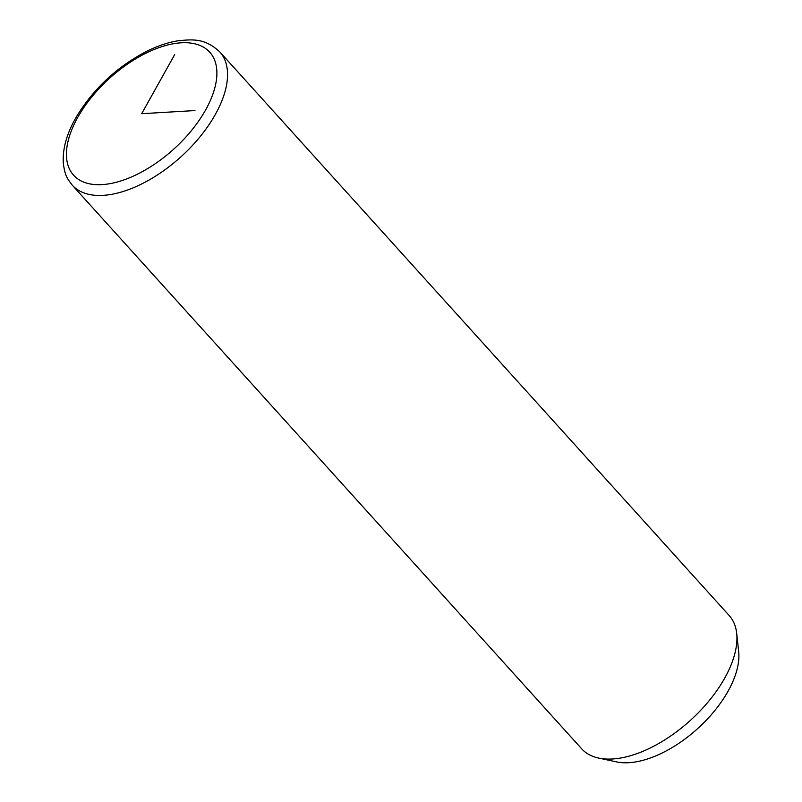 <?xml version="1.0" encoding="UTF-8"?>
<svg xmlns="http://www.w3.org/2000/svg" width="802" height="802" viewBox="0 0 802 802"><rect width="100%" height="100%" fill="white"/><g stroke="black" fill="none" stroke-linecap="round" stroke-linejoin="round"><path stroke-width="1.2" d="M72.29 185.192L581.681 748.817A99.398 51.789 -42.1 0 0 598.653 758.08A99.398 51.789 -42.1 0 0 650.973 747.624A99.398 51.789 -42.1 0 0 736.687 633.329A99.398 51.789 -42.1 0 0 729.178 615.515L219.788 51.899C204.71 38.015 192.851 39.278 177.703 40.842C167.758 42.486 157.443 45.965 146.756 51.268C117.092 66.716 93.694 88.471 76.581 116.531C66.797 133.282 62.386 148.871 63.328 163.307C65.062 176.59 67.569 178.806 72.29 185.192A99.398 51.789 -42.1 0 0 141.573 184.009A99.398 51.789 -42.1 0 0 219.788 51.899M598.653 758.08L616.578 761.9A87.929 45.814 -42.1 0 0 662.853 752.657A87.929 45.814 -42.1 0 0 738.672 651.545L736.687 633.329M194.956 110.566L141.663 113.704L174.686 54.606M145.784 53.273A91.759 47.809 -42.1 0 0 66.536 151.007A91.759 47.809 -42.1 0 0 137.543 174.134A91.759 47.809 -42.1 0 0 216.791 76.401A91.759 47.809 -42.1 0 0 145.784 53.273"/></g></svg>
